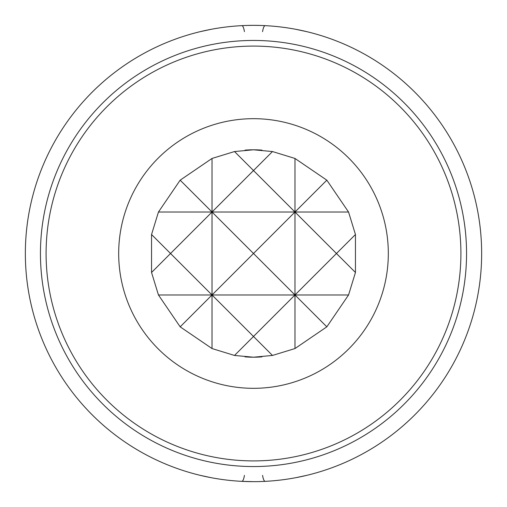 <?xml version="1.0" encoding="UTF-8"?>
<svg xmlns="http://www.w3.org/2000/svg" width="507" height="507" viewBox="0 0 507 507"><rect width="100%" height="100%" fill="white"/><g stroke="black" fill="none" stroke-linecap="round" stroke-linejoin="round"><path stroke-width="0.76" d="M244.431 475.376A10.368 2.529 -87.1 0 1 241.814 481.352L253.5 481.65A228.15 228.15 0 0 0 481.65 253.5A228.15 228.15 0 0 0 253.5 25.35L259.362 25.426M296.006 29.343L306.836 31.675M296.012 477.657L306.836 475.325M253.5 466.554A213.054 213.054 0 0 0 466.554 253.5A213.054 213.054 0 0 0 253.5 40.446A213.054 213.054 0 0 0 40.446 253.5A213.054 213.054 0 0 0 253.5 466.554M210.994 477.657L200.164 475.325M247.638 25.426L253.5 25.35A228.15 228.15 0 0 0 25.35 253.5A228.15 228.15 0 0 0 253.5 481.65M210.988 29.343L200.164 31.675M253.5 460.907A207.407 207.407 0 0 0 460.907 253.5A207.407 207.407 0 0 0 253.5 46.093A207.407 207.407 0 0 0 46.093 253.5A207.407 207.407 0 0 0 253.5 460.907M253.5 388.318A134.818 134.818 0 0 0 388.318 253.5A134.818 134.818 0 0 0 253.5 118.682A134.818 134.818 0 0 0 118.682 253.5A134.818 134.818 0 0 0 253.5 388.318M245.014 356.858A103.707 103.707 0 0 0 261.986 356.858M261.986 150.142A103.707 103.707 0 0 0 245.014 150.142M272.487 151.549L253.5 149.793L234.513 151.549L212.021 158.45L180.169 180.169L158.45 212.021L151.549 234.513L151.549 272.487L158.45 294.979L180.169 326.831L212.021 348.55L234.513 355.451L253.5 357.207L272.487 355.451L294.979 348.55L326.831 326.831L348.55 294.979L355.451 272.487L355.451 234.513L348.55 212.021L326.831 180.169L294.979 158.45L272.487 151.549L253.5 170.536L234.513 151.549M234.513 355.451L253.5 336.464L272.487 355.451M348.55 294.979L294.979 294.979L253.5 336.464L212.021 294.979L212.021 348.55M151.549 272.487L170.536 253.5L212.021 294.979L180.169 326.831M326.831 326.831L294.979 294.979L158.45 294.979M180.169 180.169L212.021 212.021L170.536 253.5L151.549 234.513M212.021 158.45L212.021 212.021L158.45 212.021M294.979 158.45L294.979 212.021L212.021 212.021L253.5 170.536L294.979 212.021L326.831 180.169M348.55 212.021L294.979 212.021L294.979 294.979L336.464 253.5L294.979 212.021L253.5 253.5L294.979 294.979L294.979 348.55M355.451 234.513L336.464 253.5L355.451 272.487M212.021 212.021L212.021 294.979L253.5 253.5L212.021 212.021M262.569 31.624A10.368 2.529 -87.1 0 1 265.186 25.648A10.368 2.529 -87.1 0 0 262.569 31.624M244.431 31.624A10.368 2.529 -92.9 0 0 241.814 25.648M262.569 475.376A10.368 2.529 -92.9 0 0 265.186 481.352A10.368 2.529 -92.9 0 1 262.569 475.376M203.079 30.971L210.722 29.4L203.053 30.978M303.947 30.978L296.291 29.4L303.921 30.971M203.053 476.022L210.709 477.6L203.079 476.029M303.921 476.029L296.278 477.6L303.947 476.022"/></g></svg>
